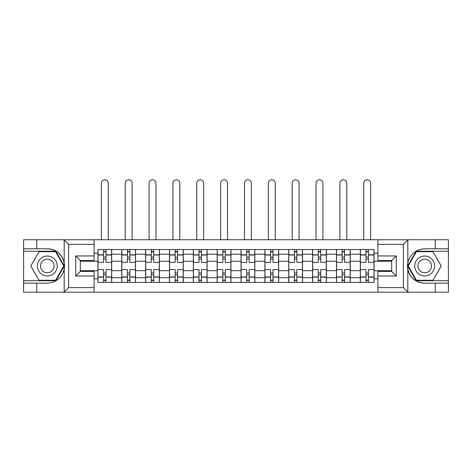 <?xml version="1.0" encoding="UTF-8"?>
<svg xmlns="http://www.w3.org/2000/svg" width="472" height="472" viewBox="0 0 472 472"><rect width="100%" height="100%" fill="white"/><g stroke="black" fill="none" stroke-linecap="round" stroke-linejoin="round"><path stroke-width="0.71" d="M402.828 292.197L448.4 292.197L448.4 251.216L416.18 251.216L407.661 265.972L416.18 280.728L448.4 280.728M94.093 292.197L377.907 292.197L377.907 271.4L391.666 271.4L391.666 260.544L377.907 260.544L377.907 239.746L94.093 239.746L94.093 260.544L80.334 260.544L80.334 271.4L94.093 271.4L94.093 292.197L63.909 292.197L68.635 287.607L94.093 287.607M63.909 292.197L23.6 292.197L23.6 283.176L36.751 283.176L36.751 292.197L69.172 292.197M69.172 239.746L23.6 239.746L23.6 280.728L55.82 280.728L64.34 265.972L55.82 251.216L23.6 251.216M377.907 239.746L448.4 239.746L448.4 248.768L435.249 248.768L435.249 239.746L402.828 239.746M121.77 282.409L121.77 254.196L111.681 254.196L111.681 282.409M111.681 254.196L111.681 249.535M121.77 254.196L121.77 249.535M135.535 249.535L135.535 282.409M145.63 282.409L145.63 249.535M159.388 249.535L159.388 282.409M169.483 282.409L169.483 249.535M183.242 249.535L183.242 282.409M193.337 282.409L193.337 249.535M207.102 249.535L207.102 282.409M217.191 282.409L217.191 249.535M230.955 249.535L230.955 282.409M241.044 282.409L241.044 249.535M254.809 249.535L254.809 282.409M264.898 282.409L264.898 249.535M278.663 249.535L278.663 282.409M288.758 282.409L288.758 249.535M302.517 249.535L302.517 282.409M312.611 282.409L312.611 249.535M326.37 249.535L326.37 282.409M336.465 282.409L336.465 249.535M350.23 249.535L350.23 282.409M360.319 282.409L360.319 249.535M360.319 270.71L350.23 270.71M336.465 270.71L326.37 270.71M312.611 270.71L302.517 270.71M288.758 270.71L278.663 270.71M264.898 270.71L254.809 270.71M241.044 270.71L230.955 270.71M217.191 270.71L207.102 270.71M193.337 270.71L183.242 270.71M169.483 270.71L159.388 270.71M145.63 270.71L135.535 270.71M121.77 270.71L111.681 270.71M360.319 261.228L350.23 261.228M336.465 261.228L326.37 261.228M312.611 261.228L302.517 261.228M288.758 261.228L278.663 261.228M264.898 261.228L254.809 261.228M241.044 261.228L230.955 261.228M217.191 261.228L207.102 261.228M193.337 261.228L183.242 261.228M169.483 261.228L159.388 261.228M145.63 261.228L135.535 261.228M121.77 261.228L111.681 261.228M80.334 270.71L97.916 270.71L97.916 261.228L80.334 261.228M94.093 253.128L97.916 253.128L97.916 261.228M391.666 261.228L374.084 261.228L374.084 249.535L97.916 249.535L97.916 253.128M374.084 253.128L377.907 253.128M377.907 278.816L374.084 278.816L374.084 270.71L391.666 270.71M97.916 270.71L97.916 282.409L374.084 282.409L374.084 278.816M97.916 278.816L94.093 278.816M374.084 261.228L374.084 270.71M106.023 280.114L103.575 280.114M103.575 251.83L106.023 251.83M129.877 280.114L127.428 280.114M127.428 251.83L129.877 251.83M153.73 280.114L151.282 280.114M151.282 251.83L153.73 251.83M177.584 280.114L175.142 280.114M175.142 251.83L177.584 251.83M201.444 280.114L198.995 280.114M198.995 251.83L201.444 251.83M225.297 280.114L222.849 280.114M222.849 251.83L225.297 251.83M249.151 280.114L246.703 280.114M246.703 251.83L249.151 251.83M273.005 280.114L270.556 280.114M270.556 251.83L273.005 251.83M296.858 280.114L294.416 280.114M294.416 251.83L296.858 251.83M320.718 280.114L318.27 280.114M318.27 251.83L320.718 251.83M344.572 280.114L342.123 280.114M342.123 251.83L344.572 251.83M368.425 280.114L365.977 280.114M365.977 251.83L368.425 251.83M111.604 282.409L111.604 262.379L106.023 262.379L106.023 249.535M103.575 249.535L103.575 262.379L97.993 262.379L97.993 249.535M108.241 239.746L108.241 183.242A3.44 3.44 0 0 0 104.796 179.802A3.44 3.44 0 0 0 101.356 183.242L101.356 239.746M111.604 262.379L111.604 249.535M97.993 282.409L97.993 269.565L103.575 269.565L103.575 282.409M106.023 282.409L106.023 269.565L111.604 269.565M103.575 259.016L106.023 259.016M97.993 269.565L97.993 262.379M106.023 272.928L103.575 272.928M106.023 280.421L103.575 280.421M103.575 274.916L106.023 274.916M106.023 257.028L103.575 257.028M103.575 251.523L106.023 251.523M36.751 283.176L47.3 283.176C56.186 282.51 61.808 277.884 64.18 269.3L64.18 262.644C61.808 254.06 56.186 249.434 47.3 248.768L23.6 248.768M23.6 283.176L23.6 280.728M94.093 244.337L68.635 244.337L63.909 239.746L36.751 239.746L36.751 248.768M63.909 239.746L94.093 239.746M47.3 248.768A17.204 17.204 0 0 1 64.18 269.3L64.18 292.062M80.334 260.544L75.744 255.954L94.093 255.954M94.093 275.99L75.744 275.99L80.334 271.4M408.091 239.746L403.365 244.337L377.907 244.337M435.249 248.768L424.7 248.768C415.814 249.434 410.192 254.06 407.82 262.644L407.82 269.3C410.192 277.884 415.814 282.51 424.7 283.176L448.4 283.176M448.4 248.768L448.4 251.216M377.907 287.607L403.365 287.607L408.091 292.197L435.249 292.197L435.249 283.176M408.091 292.197L377.907 292.197M424.7 283.176A17.204 17.204 0 0 1 407.82 262.644L407.82 239.882M391.666 271.4L396.256 275.99L377.907 275.99M377.907 255.954L396.256 255.954L391.666 260.544M37.365 265.972A9.941 9.941 0 0 0 47.3 275.913A9.941 9.941 0 0 0 57.242 265.972A9.941 9.941 0 0 0 47.3 256.03A9.941 9.941 0 0 0 37.365 265.972M40.498 265.972A6.803 6.803 0 0 0 47.3 272.775A6.803 6.803 0 0 0 54.109 265.972A6.803 6.803 0 0 0 47.3 259.169A6.803 6.803 0 0 0 40.498 265.972M55.554 251.676L63.809 265.972L55.554 280.268L39.046 280.268L30.792 265.972L39.046 251.676L55.554 251.676M414.758 265.972A9.941 9.941 0 0 0 424.7 275.913A9.941 9.941 0 0 0 434.635 265.972A9.941 9.941 0 0 0 424.7 256.03A9.941 9.941 0 0 0 414.758 265.972M417.891 265.972A6.803 6.803 0 0 0 424.7 272.775A6.803 6.803 0 0 0 431.502 265.972A6.803 6.803 0 0 0 424.7 259.169A6.803 6.803 0 0 0 417.891 265.972M432.954 251.676L441.208 265.972L432.954 280.268L416.446 280.268L408.192 265.972L416.446 251.676L432.954 251.676M135.458 282.409L135.458 262.379L129.877 262.379L129.877 249.535M127.428 249.535L127.428 262.379L121.847 262.379L121.847 249.535M132.095 239.746L132.095 183.242A3.44 3.44 0 0 0 128.655 179.802A3.44 3.44 0 0 0 125.21 183.242L125.21 239.746M135.458 262.379L135.458 249.535M121.847 282.409L121.847 269.565L127.428 269.565L127.428 282.409M129.877 282.409L129.877 269.565L135.458 269.565M127.428 259.016L129.877 259.016M121.847 269.565L121.847 262.379M129.877 272.928L127.428 272.928M129.877 280.421L127.428 280.421M127.428 274.916L129.877 274.916M129.877 257.028L127.428 257.028M127.428 251.523L129.877 251.523M159.312 282.409L159.312 262.379L153.73 262.379L153.73 249.535M151.282 249.535L151.282 262.379L145.7 262.379L145.7 249.535M155.949 239.746L155.949 183.242A3.44 3.44 0 0 0 152.509 179.802A3.44 3.44 0 0 0 149.069 183.242L149.069 239.746M159.312 262.379L159.312 249.535M145.7 282.409L145.7 269.565L151.282 269.565L151.282 282.409M153.73 282.409L153.73 269.565L159.312 269.565M151.282 259.016L153.73 259.016M145.7 269.565L145.7 262.379M153.73 272.928L151.282 272.928M153.73 280.421L151.282 280.421M151.282 274.916L153.73 274.916M153.73 257.028L151.282 257.028M151.282 251.523L153.73 251.523M183.165 282.409L183.165 262.379L177.584 262.379L177.584 249.535M175.142 249.535L175.142 262.379L169.56 262.379L169.56 249.535M179.802 239.746L179.802 183.242A3.44 3.44 0 0 0 176.363 179.802A3.44 3.44 0 0 0 172.923 183.242L172.923 239.746M183.165 262.379L183.165 249.535M169.56 282.409L169.56 269.565L175.142 269.565L175.142 282.409M177.584 282.409L177.584 269.565L183.165 269.565M175.142 259.016L177.584 259.016M169.56 269.565L169.56 262.379M177.584 272.928L175.142 272.928M177.584 280.421L175.142 280.421M175.142 274.916L177.584 274.916M177.584 257.028L175.142 257.028M175.142 251.523L177.584 251.523M207.025 282.409L207.025 262.379L201.444 262.379L201.444 249.535M198.995 249.535L198.995 262.379L193.414 262.379L193.414 249.535M203.656 239.746L203.656 183.242A3.44 3.44 0 0 0 200.216 179.802A3.44 3.44 0 0 0 196.777 183.242L196.777 239.746M207.025 262.379L207.025 249.535M193.414 282.409L193.414 269.565L198.995 269.565L198.995 282.409M201.444 282.409L201.444 269.565L207.025 269.565M198.995 259.016L201.444 259.016M193.414 269.565L193.414 262.379M201.444 272.928L198.995 272.928M201.444 280.421L198.995 280.421M198.995 274.916L201.444 274.916M201.444 257.028L198.995 257.028M198.995 251.523L201.444 251.523M230.879 282.409L230.879 262.379L225.297 262.379L225.297 249.535M222.849 249.535L222.849 262.379L217.267 262.379L217.267 249.535M227.516 239.746L227.516 183.242A3.44 3.44 0 0 0 224.07 179.802A3.44 3.44 0 0 0 220.63 183.242L220.63 239.746M230.879 262.379L230.879 249.535M217.267 282.409L217.267 269.565L222.849 269.565L222.849 282.409M225.297 282.409L225.297 269.565L230.879 269.565M222.849 259.016L225.297 259.016M217.267 269.565L217.267 262.379M225.297 272.928L222.849 272.928M225.297 280.421L222.849 280.421M222.849 274.916L225.297 274.916M225.297 257.028L222.849 257.028M222.849 251.523L225.297 251.523M254.732 282.409L254.732 262.379L249.151 262.379L249.151 249.535M246.703 249.535L246.703 262.379L241.121 262.379L241.121 249.535M251.369 239.746L251.369 183.242A3.44 3.44 0 0 0 247.93 179.802A3.44 3.44 0 0 0 244.484 183.242L244.484 239.746M254.732 262.379L254.732 249.535M241.121 282.409L241.121 269.565L246.703 269.565L246.703 282.409M249.151 282.409L249.151 269.565L254.732 269.565M246.703 259.016L249.151 259.016M241.121 269.565L241.121 262.379M249.151 272.928L246.703 272.928M249.151 280.421L246.703 280.421M246.703 274.916L249.151 274.916M249.151 257.028L246.703 257.028M246.703 251.523L249.151 251.523M278.586 282.409L278.586 262.379L273.005 262.379L273.005 249.535M270.556 249.535L270.556 262.379L264.975 262.379L264.975 249.535M275.223 239.746L275.223 183.242A3.44 3.44 0 0 0 271.783 179.802A3.44 3.44 0 0 0 268.344 183.242L268.344 239.746M278.586 262.379L278.586 249.535M264.975 282.409L264.975 269.565L270.556 269.565L270.556 282.409M273.005 282.409L273.005 269.565L278.586 269.565M270.556 259.016L273.005 259.016M264.975 269.565L264.975 262.379M273.005 272.928L270.556 272.928M273.005 280.421L270.556 280.421M270.556 274.916L273.005 274.916M273.005 257.028L270.556 257.028M270.556 251.523L273.005 251.523M302.44 282.409L302.44 262.379L296.858 262.379L296.858 249.535M294.416 249.535L294.416 262.379L288.834 262.379L288.834 249.535M299.077 239.746L299.077 183.242A3.44 3.44 0 0 0 295.637 179.802A3.44 3.44 0 0 0 292.197 183.242L292.197 239.746M302.44 262.379L302.44 249.535M288.834 282.409L288.834 269.565L294.416 269.565L294.416 282.409M296.858 282.409L296.858 269.565L302.44 269.565M294.416 259.016L296.858 259.016M288.834 269.565L288.834 262.379M296.858 272.928L294.416 272.928M296.858 280.421L294.416 280.421M294.416 274.916L296.858 274.916M296.858 257.028L294.416 257.028M294.416 251.523L296.858 251.523M326.299 282.409L326.299 262.379L320.718 262.379L320.718 249.535M318.27 249.535L318.27 262.379L312.688 262.379L312.688 249.535M322.931 239.746L322.931 183.242A3.44 3.44 0 0 0 319.491 179.802A3.44 3.44 0 0 0 316.051 183.242L316.051 239.746M326.299 262.379L326.299 249.535M312.688 282.409L312.688 269.565L318.27 269.565L318.27 282.409M320.718 282.409L320.718 269.565L326.299 269.565M318.27 259.016L320.718 259.016M312.688 269.565L312.688 262.379M320.718 272.928L318.27 272.928M320.718 280.421L318.27 280.421M318.27 274.916L320.718 274.916M320.718 257.028L318.27 257.028M318.27 251.523L320.718 251.523M350.153 282.409L350.153 262.379L344.572 262.379L344.572 249.535M342.123 249.535L342.123 262.379L336.542 262.379L336.542 249.535M346.79 239.746L346.79 183.242A3.44 3.44 0 0 0 343.345 179.802A3.44 3.44 0 0 0 339.905 183.242L339.905 239.746M350.153 262.379L350.153 249.535M336.542 282.409L336.542 269.565L342.123 269.565L342.123 282.409M344.572 282.409L344.572 269.565L350.153 269.565M342.123 259.016L344.572 259.016M336.542 269.565L336.542 262.379M344.572 272.928L342.123 272.928M344.572 280.421L342.123 280.421M342.123 274.916L344.572 274.916M344.572 257.028L342.123 257.028M342.123 251.523L344.572 251.523M374.007 282.409L374.007 262.379L368.425 262.379L368.425 249.535M365.977 249.535L365.977 262.379L360.396 262.379L360.396 249.535M370.644 239.746L370.644 183.242A3.44 3.44 0 0 0 367.204 179.802A3.44 3.44 0 0 0 363.759 183.242L363.759 239.746M374.007 262.379L374.007 249.535M360.396 282.409L360.396 269.565L365.977 269.565L365.977 282.409M368.425 282.409L368.425 269.565L374.007 269.565M365.977 259.016L368.425 259.016M360.396 269.565L360.396 262.379M368.425 272.928L365.977 272.928M368.425 280.421L365.977 280.421M365.977 274.916L368.425 274.916M368.425 257.028L365.977 257.028M365.977 251.523L368.425 251.523M336.465 254.196L326.37 254.196M312.611 254.196L302.517 254.196M288.758 254.196L278.663 254.196M264.898 254.196L254.809 254.196M241.044 254.196L230.955 254.196M217.191 254.196L207.102 254.196M193.337 254.196L183.242 254.196M169.483 254.196L159.388 254.196M145.63 254.196L135.535 254.196M360.319 254.196L350.23 254.196M336.465 277.748L326.37 277.748M312.611 277.748L302.517 277.748M288.758 277.748L278.663 277.748M264.898 277.748L254.809 277.748M241.044 277.748L230.955 277.748M217.191 277.748L207.102 277.748M193.337 277.748L183.242 277.748M169.483 277.748L159.388 277.748M145.63 277.748L135.535 277.748M121.77 277.748L111.681 277.748M360.319 277.748L350.23 277.748M111.604 254.809L106.023 254.809M103.575 254.809L97.993 254.809M103.575 255.01L97.993 255.01M103.575 276.928L97.993 276.928M103.575 277.135L97.993 277.135M111.604 277.135L106.023 277.135M111.604 255.01L106.023 255.01M111.604 276.928L106.023 276.928M64.18 262.644L64.18 239.882M68.635 244.337L68.635 287.607M75.744 275.99L75.744 255.954M407.82 269.3L407.82 292.062M403.365 287.607L403.365 244.337M396.256 255.954L396.256 275.99M135.458 254.809L129.877 254.809M127.428 254.809L121.847 254.809M127.428 255.01L121.847 255.01M127.428 276.928L121.847 276.928M127.428 277.135L121.847 277.135M135.458 277.135L129.877 277.135M135.458 255.01L129.877 255.01M135.458 276.928L129.877 276.928M159.312 254.809L153.73 254.809M151.282 254.809L145.7 254.809M151.282 255.01L145.7 255.01M151.282 276.928L145.7 276.928M151.282 277.135L145.7 277.135M159.312 277.135L153.73 277.135M159.312 255.01L153.73 255.01M159.312 276.928L153.73 276.928M183.165 254.809L177.584 254.809M175.142 254.809L169.56 254.809M175.142 255.01L169.56 255.01M175.142 276.928L169.56 276.928M175.142 277.135L169.56 277.135M183.165 277.135L177.584 277.135M183.165 255.01L177.584 255.01M183.165 276.928L177.584 276.928M207.025 254.809L201.444 254.809M198.995 254.809L193.414 254.809M198.995 255.01L193.414 255.01M198.995 276.928L193.414 276.928M198.995 277.135L193.414 277.135M207.025 277.135L201.444 277.135M207.025 255.01L201.444 255.01M207.025 276.928L201.444 276.928M230.879 254.809L225.297 254.809M222.849 254.809L217.267 254.809M222.849 255.01L217.267 255.01M222.849 276.928L217.267 276.928M222.849 277.135L217.267 277.135M230.879 277.135L225.297 277.135M230.879 255.01L225.297 255.01M230.879 276.928L225.297 276.928M254.732 254.809L249.151 254.809M246.703 254.809L241.121 254.809M246.703 255.01L241.121 255.01M246.703 276.928L241.121 276.928M246.703 277.135L241.121 277.135M254.732 277.135L249.151 277.135M254.732 255.01L249.151 255.01M254.732 276.928L249.151 276.928M278.586 254.809L273.005 254.809M270.556 254.809L264.975 254.809M270.556 255.01L264.975 255.01M270.556 276.928L264.975 276.928M270.556 277.135L264.975 277.135M278.586 277.135L273.005 277.135M278.586 255.01L273.005 255.01M278.586 276.928L273.005 276.928M302.44 254.809L296.858 254.809M294.416 254.809L288.834 254.809M294.416 255.01L288.834 255.01M294.416 276.928L288.834 276.928M294.416 277.135L288.834 277.135M302.44 277.135L296.858 277.135M302.44 255.01L296.858 255.01M302.44 276.928L296.858 276.928M326.299 254.809L320.718 254.809M318.27 254.809L312.688 254.809M318.27 255.01L312.688 255.01M318.27 276.928L312.688 276.928M318.27 277.135L312.688 277.135M326.299 277.135L320.718 277.135M326.299 255.01L320.718 255.01M326.299 276.928L320.718 276.928M350.153 254.809L344.572 254.809M342.123 254.809L336.542 254.809M342.123 255.01L336.542 255.01M342.123 276.928L336.542 276.928M342.123 277.135L336.542 277.135M350.153 277.135L344.572 277.135M350.153 255.01L344.572 255.01M350.153 276.928L344.572 276.928M374.007 254.809L368.425 254.809M365.977 254.809L360.396 254.809M365.977 255.01L360.396 255.01M365.977 276.928L360.396 276.928M365.977 277.135L360.396 277.135M374.007 277.135L368.425 277.135M374.007 255.01L368.425 255.01M374.007 276.928L368.425 276.928"/></g></svg>
